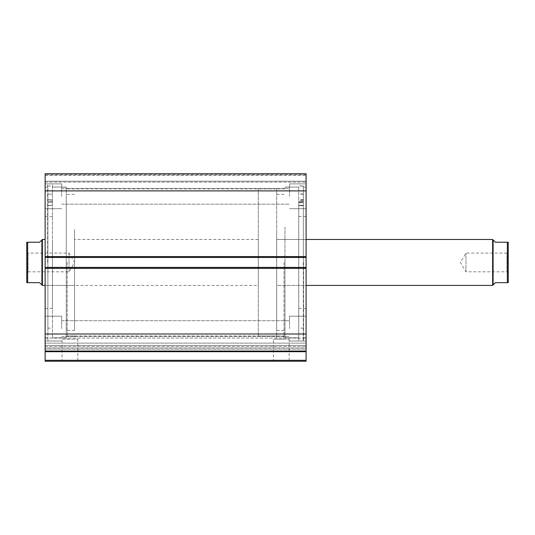 <?xml version="1.0" encoding="UTF-8"?>
<svg xmlns="http://www.w3.org/2000/svg" width="535" height="535" viewBox="0 0 535 535"><rect width="100%" height="100%" fill="white"/><g stroke="black" fill="none" stroke-linecap="round" stroke-linejoin="round"><path stroke-width="0.4" stroke-dasharray="2.67 2.01" d="M45.127 348.345L45.127 345.383L306.094 345.383L306.094 351.12L306.094 338.073L306.094 347.957L45.127 347.957L45.127 338.073L45.127 343.129L306.094 343.129L306.094 345.383L45.127 345.383L45.127 338.073L45.127 348.345M62.067 339.177L77.809 339.177L62.067 339.177L62.067 360.309L77.809 360.309L78.725 361.225L61.15 361.225L78.725 361.225M77.809 339.177L77.809 360.309L62.067 360.309L61.15 361.225M273.412 339.177L289.154 339.177L273.412 339.177L273.412 360.309L289.154 360.309L290.07 361.225L272.496 361.225L290.07 361.225M289.154 339.177L289.154 360.309L273.412 360.309L272.496 361.225M66.26 262.444L66.26 187.049L66.26 262.444M67.183 262.444L67.183 335.96L67.183 262.444M284.961 262.444L284.961 337.839L284.961 262.444M284.038 262.444L284.038 335.96L284.038 262.444M284.961 336.876L284.038 335.96L276.782 335.96L283.216 335.96L283.216 339.177L276.782 339.177L283.216 339.177M66.26 336.876L67.183 335.96L68.005 335.96L68.005 339.177L74.439 339.177L74.439 335.96L68.005 335.96L276.782 335.96L276.782 339.177M298.744 262.444L298.744 341.009L298.744 262.444M303.612 262.444L303.612 341.009L303.612 262.444M306.094 262.444L306.094 337.839L306.094 262.444M52.477 262.444L52.477 183.879L52.477 262.444M47.608 262.444L47.608 183.879L47.608 262.444M45.127 262.444L45.127 187.049L45.127 262.444M45.127 196.285L45.127 183.879L45.127 196.285M61.665 196.285L61.665 183.879L61.665 196.285M45.127 328.604L45.127 316.198L45.127 328.604M61.665 328.604L61.665 316.198L61.665 328.604M306.094 196.285L306.094 183.879L306.094 196.285M289.555 196.285L289.555 183.879L289.555 196.285M306.094 328.604L306.094 316.198L306.094 328.604M289.555 328.604L289.555 316.198L289.555 328.604M306.094 360.309L45.127 360.309L45.127 361.225L306.094 361.225L306.094 350.873L45.127 350.873L45.127 349.174L306.094 349.174L306.094 350.873L45.127 350.873L45.127 351.702L306.094 351.702M306.094 349.174L306.094 347.957L45.127 347.957L45.127 349.174L306.094 349.174M45.127 268.329L45.127 351.12L306.094 351.12L306.094 267.406L306.094 268.51L306.094 267.406L45.127 267.406L45.127 256.379L45.127 257.482L306.094 257.482L306.094 173.775L306.094 175.426L306.094 173.775L45.127 173.775L45.127 257.482L306.094 257.482L306.094 267.594L45.127 267.406L45.127 268.51L45.127 267.406L45.127 268.329L306.094 268.329M306.094 268.51L306.094 267.594L306.094 268.51L45.127 268.51L45.127 267.594L45.127 268.51L306.094 268.51M306.094 257.302L306.094 256.379L306.094 257.302L45.127 257.302L45.127 256.379L45.127 257.302L306.094 257.302M306.094 181.218L306.094 175.426L306.094 182.134L306.094 181.218L45.127 181.218L45.127 175.426L45.127 182.134L45.127 181.218L306.094 181.218M306.094 351.12L306.094 343.129L45.127 343.129L45.127 351.12L306.094 351.12L45.127 351.12M45.127 360.309L45.127 351.702M45.127 173.775L306.094 173.775L45.127 173.775M45.127 334L306.094 334M306.094 190.895L45.127 190.895M306.094 256.379L45.127 256.379L306.094 256.379M45.127 257.482L306.094 257.482M45.127 267.406L306.094 267.406M45.127 175.426L306.094 175.426L45.127 175.426M45.127 182.134L306.094 182.134L45.127 182.134M74.439 339.177L68.005 339.177M508.25 273.104L506.966 271.82L506.966 253.075L506.966 271.82L465.978 271.82L465.978 253.075L465.978 271.82L460.347 262.444L465.978 253.075L506.966 253.075L508.25 251.784L508.25 273.104L508.25 251.784M276.689 239.473L276.689 285.416L306.094 285.416L306.094 239.473L306.094 285.416L276.689 285.416L276.689 239.473L306.094 239.473L276.689 239.473L276.689 285.416L276.689 239.473M26.75 273.104L28.034 271.82L28.034 253.075L69.022 253.075L69.022 271.82L69.022 253.075L74.653 262.444L69.022 271.82L28.034 271.82L28.034 253.075L26.75 251.784L26.75 273.104L26.75 251.784M41.911 239.934L41.911 284.961L39.617 282.661L27.666 282.661L27.666 242.228L39.617 242.228L41.911 239.934M42.372 239.473L42.372 285.416M276.689 335.96L276.689 188.935L276.689 335.96L258.311 335.96L258.311 188.935L258.311 335.96M276.689 188.935L258.311 188.935M258.311 285.416L258.311 239.473L258.311 285.416L45.127 285.416L45.127 239.473L45.127 285.416L74.532 285.416L74.532 239.473L74.532 285.416M258.311 239.473L74.532 239.473M26.75 242.228L26.75 282.661M492.628 239.473L492.628 285.416M493.089 239.934L493.089 284.961L495.383 282.661L507.334 282.661L507.334 242.228L495.383 242.228L493.089 239.934M508.25 242.228L508.25 282.661M276.689 230.445L276.689 330.443L276.689 230.445M284.961 230.445L284.961 330.443L284.961 230.445M298.744 240.824L298.744 308.394L298.744 240.824M306.094 240.824L306.094 308.394L306.094 240.824M284.961 226.987L284.961 337.792L284.961 226.987M298.744 226.987L298.744 337.792L298.744 226.987M74.532 229.522L74.532 330.443L74.532 229.522M66.26 229.522L66.26 330.443L66.26 229.522M52.477 240.202L52.477 308.394L52.477 240.202M45.127 240.202L45.127 308.394L45.127 240.202M66.26 225.964L66.26 337.792L66.26 225.964M52.477 225.964L52.477 337.792L52.477 225.964M47.882 201.04L47.882 341.009L47.882 186.026L52.477 186.026L52.477 201.26L52.477 186.026L47.882 186.026L47.882 202.544L52.477 202.544L52.477 328.149L52.477 202.544L47.882 202.544L47.882 328.149L47.882 201.033L47.882 205.554L47.882 201.04L52.477 201.04L52.477 205.554L52.477 201.033L52.477 202.544L52.477 201.033L47.882 201.033M52.477 196.893L52.477 194.138L52.477 196.893M47.882 196.893L47.882 194.138L47.882 196.893M47.882 205.554L52.477 205.534L47.882 205.554M47.882 202.544L52.477 202.544L47.882 202.544M303.338 185.933L303.338 205.42L303.338 200.866L303.338 202.35L298.744 202.35L298.744 328.149L298.744 202.738L303.338 202.738L303.338 201.2L303.338 205.681L303.338 186.113L303.338 341.009L303.338 185.933L298.744 185.933L298.744 341.009L298.744 185.933M298.744 196.773L298.744 199.542L298.744 196.773M303.338 196.773L303.338 199.542L303.338 196.773M298.744 196.987L298.744 199.762L298.744 196.987M303.338 196.987L303.338 199.762L303.338 196.987M303.338 202.35L303.338 328.149L303.338 202.738L298.744 202.738L298.744 205.42L298.744 200.866L298.744 202.35L303.338 202.35M303.338 186.113L298.744 186.113M303.338 205.681L298.744 205.667L303.338 205.681M306.094 256.566L45.127 256.566M306.094 267.594L45.127 267.594L306.094 267.594M306.094 174.691L45.127 174.691L306.094 174.691M45.127 346.54L306.094 346.54L45.127 346.54M47.882 201.26L52.477 201.26L47.882 201.26M47.882 205.46L52.477 205.46L47.882 205.46M303.338 200.966L298.744 200.966M303.338 201.113L298.744 201.113M303.338 201.334L298.744 201.334M303.338 205.594L298.744 205.594M303.338 205.407L298.744 205.407L303.338 205.42M303.338 201.187L298.744 201.187L303.338 201.2M303.338 205.333L298.744 205.333M45.127 338.073L306.094 338.073L45.127 338.073M284.961 188.019L284.038 188.935L67.183 188.935L66.26 188.019M298.744 337.839L284.961 337.839M306.094 337.839L303.612 337.839M52.477 187.049L66.26 187.049M47.608 183.879L52.477 183.879M45.127 187.049L47.608 187.049M61.665 183.879L45.127 183.879L61.665 183.879M61.665 316.198L45.127 316.198L61.665 316.198M289.555 183.879L306.094 183.879L289.555 183.879M289.555 316.198L306.094 316.198L289.555 316.198M61.665 320.706L289.555 320.706L61.665 320.706M61.665 188.38L289.555 188.38L61.665 188.38M61.665 204.189L289.555 204.189L61.665 204.189M61.665 336.508L289.555 336.508L61.665 336.508M289.555 341.009L306.094 341.009L289.555 341.009M289.555 208.69L306.094 208.69L289.555 208.69M61.665 341.009L45.127 341.009L61.665 341.009M61.665 208.69L45.127 208.69L61.665 208.69M45.127 337.839L47.608 337.839M52.477 337.839L66.26 337.839M306.094 187.049L303.612 187.049M303.612 183.879L298.744 183.879M298.744 187.049L284.961 187.049M276.689 194.446L284.961 194.446M298.744 216.501L306.094 216.501M284.961 187.096L298.744 187.096M284.961 337.792L298.744 337.792M298.744 308.394L306.094 308.394M276.689 330.443L284.961 330.443M74.532 194.446L66.26 194.446M52.477 216.501L45.127 216.501M66.26 187.096L52.477 187.096M66.26 337.792L52.477 337.792M52.477 308.394L45.127 308.394M74.532 330.443L66.26 330.443M47.882 194.138L52.477 194.138L47.882 194.138M47.882 328.149L52.477 328.149M47.882 199.649L52.477 199.649L47.882 199.649M303.338 194.031L298.744 194.031M303.338 194.245L298.744 194.245M303.338 328.149L298.744 328.149M303.338 199.762L298.744 199.762M303.338 199.542L298.744 199.542M303.338 200.866L298.744 200.866"/><path stroke-width="0.8" d="M306.094 268.329L45.127 268.329L45.127 267.406L306.094 267.406L306.094 361.225L45.127 361.225L45.127 360.309L306.094 360.309M45.127 257.482L45.127 173.775L306.094 173.775L306.094 257.482L45.127 257.482L45.127 267.406M306.094 267.406L306.094 257.482M306.094 351.702L45.127 351.702L45.127 268.329M45.127 351.702L45.127 360.309M45.127 190.895L306.094 190.895M306.094 334L45.127 334M45.127 351.12L306.094 351.12M493.089 284.961L493.089 239.934L492.628 239.473L492.628 285.416L495.383 282.661L508.25 282.661L507.334 282.661L507.334 242.228L495.383 242.228L493.089 239.934M306.094 285.416L492.628 285.416M306.094 239.473L492.628 239.473M41.911 239.934L39.617 242.228L26.75 242.228L27.666 242.228L27.666 282.661L26.75 282.661L39.617 282.661L41.911 284.961L41.911 239.934L42.372 239.473L45.127 239.473M41.911 284.961L42.372 285.416L42.372 239.473M45.127 285.416L42.372 285.416M26.75 282.661L26.75 242.228M507.334 242.228L508.25 242.228L507.334 242.228M508.25 282.661L508.25 242.228M45.127 256.566L306.094 256.566"/></g></svg>
